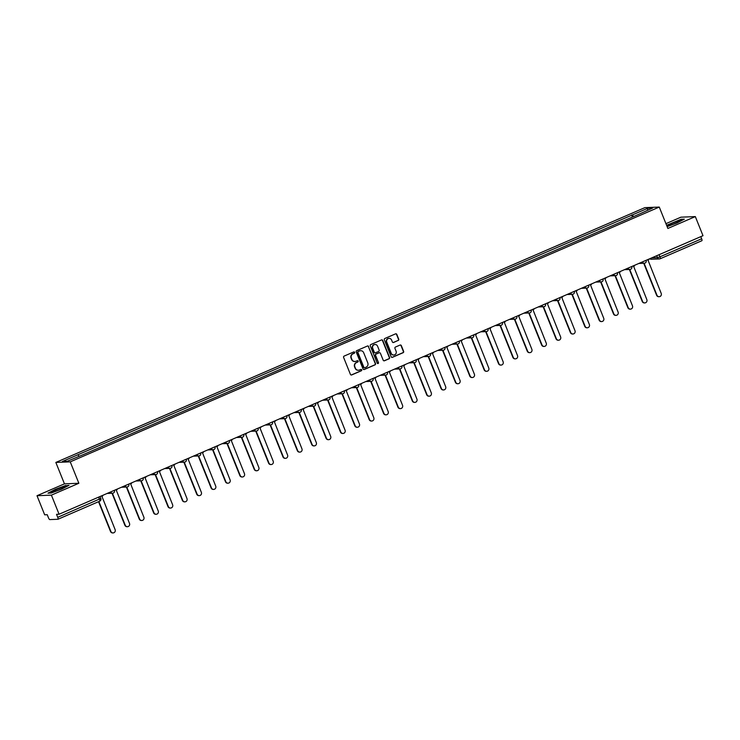 <?xml version="1.0" encoding="UTF-8"?>
<svg xmlns="http://www.w3.org/2000/svg" width="740" height="740" viewBox="0 0 740 740"><rect width="100%" height="100%" fill="white"/><g stroke="black" fill="none" stroke-linecap="round" stroke-linejoin="round"><path stroke-width="1.11" d="M354.636 352.323A0.712 0.684 87.7 0 0 353.739 351.935L344.128 356.097A1.018 0.981 87.7 0 0 343.61 357.429L350.427 374.385A1.018 0.981 87.7 0 0 351.704 374.94L361.314 370.786A0.712 0.684 87.7 0 0 361.018 369.408A0.712 0.684 87.7 0 0 360.787 369.464L359.538 370A3.265 3.136 87.7 0 1 355.431 368.243L354.867 366.827A3.265 3.136 87.7 0 1 356.55 362.554L357.79 362.017A0.712 0.684 87.7 0 0 357.494 360.648A0.712 0.684 87.7 0 0 357.263 360.704L356.014 361.24A3.265 3.136 87.7 0 1 351.916 359.474L351.343 358.058A3.265 3.136 87.7 0 1 353.026 353.794L354.266 353.257A0.712 0.684 87.7 0 0 354.636 352.323M354.793 361.49A3.265 3.136 87.7 0 1 351.62 359.483L351.056 358.077A3.265 3.136 87.7 0 1 352.74 353.803L353.979 353.267A0.712 0.684 87.7 0 0 353.831 351.907M351.223 375.014A1.018 0.981 87.7 0 0 351.417 374.949L361.028 370.796A0.712 0.684 87.7 0 0 360.88 369.436M358.317 370.25A3.265 3.136 87.7 0 1 355.144 368.252L354.58 366.837A3.265 3.136 87.7 0 1 356.264 362.572L357.503 362.036A0.712 0.684 87.7 0 0 357.355 360.667M398.203 340.502A1.018 0.981 87.7 0 0 398.731 339.17L396.816 334.406A1.018 0.981 87.7 0 0 395.539 333.86L384.865 338.476A1.018 0.981 87.7 0 0 384.338 339.808L391.155 356.763A1.018 0.981 87.7 0 0 392.44 357.318L403.115 352.703A1.018 0.981 87.7 0 0 403.633 351.371L401.33 345.617A1.018 0.981 87.7 0 0 400.044 345.071L395.475 347.042A1.018 0.981 87.7 0 0 394.947 348.383L396.094 351.232A2.729 2.618 87.7 0 1 393.791 355.006A2.729 2.618 87.7 0 1 391.257 353.322L386.77 342.157A2.729 2.618 87.7 0 1 389.083 338.384A2.729 2.618 87.7 0 1 391.608 340.067L392.357 341.926A1.018 0.981 87.7 0 0 393.643 342.472L397.917 340.511A1.018 0.981 87.7 0 0 398.444 339.179L396.529 334.425A1.018 0.981 87.7 0 0 395.733 333.796M78.856 483.257L64.454 483.849L37 495.717L51.402 495.134L78.856 483.257L70.245 461.853L659.266 207.061L667.869 228.466L695.323 216.589L703 235.699L59.08 514.235L56.536 514.337L57.729 517.316L100.723 498.492M51.402 495.134L59.08 514.235M368.696 346.57A1.018 0.981 87.7 0 0 367.41 346.024L356.745 350.64A1.018 0.981 87.7 0 0 356.218 351.972L363.035 368.927A1.018 0.981 87.7 0 0 364.321 369.482L374.986 364.866A1.018 0.981 87.7 0 0 375.513 363.534L368.409 346.588A1.018 0.981 87.7 0 0 367.604 345.959M370.805 344.553L381.479 339.938A1.018 0.981 87.7 0 1 382.756 340.493L389.573 357.448A1.018 0.981 87.7 0 1 389.055 358.789L384.486 360.759A1.018 0.981 87.7 0 1 383.2 360.214L380.434 353.332A1.018 0.981 87.7 0 0 379.157 352.776L376.124 354.09A1.018 0.981 87.7 0 0 375.596 355.422L378.473 362.582A0.712 0.684 87.7 0 1 377.872 363.571A0.712 0.684 87.7 0 1 377.215 363.137L370.278 345.885A1.018 0.981 87.7 0 1 370.805 344.553M37 495.717L44.678 514.827L47.231 514.716L48.424 517.695A2.081 0.536 -113.4 0 0 49.774 519.591L57.923 519.258A2.081 0.536 -113.4 0 0 57.979 519.249A2.081 0.536 -113.4 0 0 57.729 517.316M64.454 483.849L55.842 462.435L644.864 207.644L659.266 207.061M695.323 216.589L680.92 217.181L665.935 223.665M700.789 236.652L701.649 238.78A2.081 0.536 66.6 0 1 701.899 240.704A2.081 0.536 66.6 0 1 701.844 240.722L660.21 258.732M633.495 216.598L632.321 214.942L647.796 208.245L652.643 208.051L637.843 214.72L83.463 454.526L67.312 461.251L62.465 461.446L77.95 454.749L78.977 456.201M632.321 214.942L77.95 454.749M70.245 461.853L55.842 462.435M65.767 485.468L55.269 489.38L47.989 493.164L51.199 493.034L61.688 489.122L68.977 485.338L65.888 485.773M667.129 226.625L677.054 222.934L684.334 219.151L681.124 219.281L666.592 225.293M632.478 217.042L631.646 214.97M647.426 210.308L647.796 208.245M363.839 369.556A1.018 0.981 87.7 0 0 364.034 369.491L374.699 364.875A1.018 0.981 87.7 0 0 375.226 363.543L368.409 346.588M358.271 351.528A0.712 0.684 87.7 0 0 357.901 352.462L363.886 367.345A0.712 0.684 87.7 0 0 364.783 367.734L366.096 367.17A3.265 3.136 87.7 0 0 367.78 362.896L363.682 352.721A3.265 3.136 87.7 0 0 359.585 350.954L357.984 351.537A0.712 0.684 87.7 0 0 357.614 352.471L357.901 352.462M364.404 367.78A0.712 0.684 87.7 0 1 363.599 367.364L357.614 352.471M360.519 350.723A3.265 3.136 87.7 0 0 359.289 350.973L359.585 350.954M357.984 351.537L359.289 350.973M384.005 360.833A1.018 0.981 87.7 0 0 384.199 360.769L388.759 358.798A1.018 0.981 87.7 0 0 389.286 357.466L382.469 340.502A1.018 0.981 87.7 0 0 381.664 339.882M379.343 352.721A1.018 0.981 87.7 0 0 378.861 352.795L375.837 354.099A1.018 0.981 87.7 0 0 375.31 355.431L378.473 362.582M377.733 363.562A0.712 0.684 87.7 0 0 378.186 362.6M377.567 346.19A2.729 2.618 87.7 0 0 375.041 344.516A2.729 2.618 87.7 0 0 372.729 348.281L374.311 352.221A1.018 0.981 87.7 0 0 375.596 352.767L378.621 351.463A1.018 0.981 87.7 0 0 379.148 350.131L377.567 346.19M374.893 344.526A2.729 2.618 87.7 0 0 372.442 348.3L372.729 348.281M375.115 352.841A1.018 0.981 87.7 0 1 374.024 352.231L372.442 348.3M393.162 342.546A1.018 0.981 87.7 0 0 393.356 342.49L397.917 340.511M388.935 338.393A2.729 2.618 87.7 0 0 386.483 342.167L386.77 342.157M393.643 355.006A2.729 2.618 87.7 0 1 390.97 353.332L386.483 342.167M391.96 357.392A1.018 0.981 87.7 0 0 392.154 357.328L402.819 352.712A1.018 0.981 87.7 0 0 403.346 351.38L401.034 345.636A1.018 0.981 87.7 0 0 400.238 345.007M98.864 501.563L110.88 531.449A2.387 2.294 87.7 0 0 113.1 532.929A2.387 2.294 87.7 0 0 115.116 529.618L101.944 496.438A2.081 1.998 87.7 0 0 103.054 495.217M112.906 532.92A2.387 2.294 -92.3 0 1 110.51 531.468L98.54 501.702M112.388 493.238L125.254 525.234A2.387 2.294 87.7 0 0 127.465 526.704A2.387 2.294 87.7 0 0 129.491 523.402L116.309 490.222A2.081 1.998 87.7 0 0 117.429 489.001M127.28 526.704A2.387 2.294 -92.3 0 1 124.875 525.252L112.017 493.256M126.762 487.022L139.62 519.018A2.387 2.294 87.7 0 0 141.84 520.488A2.387 2.294 87.7 0 0 143.856 517.186L130.684 484.006A2.081 1.998 87.7 0 0 131.794 482.785M141.654 520.488A2.387 2.294 -92.3 0 1 139.25 519.036L126.383 487.04M141.127 480.806L153.994 512.802A2.387 2.294 87.7 0 0 156.205 514.272A2.387 2.294 87.7 0 0 158.231 510.97L145.059 477.79A2.081 1.998 87.7 0 0 146.169 476.569M156.02 514.272A2.387 2.294 -92.3 0 1 153.615 512.82L140.757 480.824M54.307 491.647A6.753 0.647 -21.9 0 0 60.699 489.251A6.753 0.647 -21.9 0 0 64.778 487.059A6.753 0.647 -21.9 0 0 62.808 487.235A6.753 0.647 -21.9 0 0 55.454 490.065A6.753 0.647 -21.9 0 0 52.42 492.026A6.753 0.647 -21.9 0 0 54.307 491.647M48.572 493.136L55.444 489.566L65.61 485.782L68.339 485.671M669.672 225.46A6.753 0.647 -21.9 0 0 676.064 223.064A6.753 0.647 -21.9 0 0 680.143 220.871A6.753 0.647 -21.9 0 0 678.164 221.047A6.753 0.647 -21.9 0 0 670.819 223.878A6.753 0.647 -21.9 0 0 667.776 225.839A6.753 0.647 -21.9 0 0 669.672 225.46M666.685 225.524L680.976 219.595L683.705 219.484M155.502 474.59L168.359 506.585A2.387 2.294 87.7 0 0 170.579 508.056A2.387 2.294 87.7 0 0 172.605 504.754L159.424 471.574A2.081 1.998 87.7 0 0 160.534 470.353M170.394 508.056A2.387 2.294 -92.3 0 1 167.989 506.604L155.123 474.599M169.867 468.374L182.734 500.37A2.387 2.294 87.7 0 0 184.954 501.84A2.387 2.294 87.7 0 0 186.97 498.538L173.798 465.358A2.081 1.998 87.7 0 0 174.908 464.137M184.76 501.84A2.387 2.294 -92.3 0 1 182.364 500.388L169.497 468.383M184.242 462.158L197.108 494.154A2.387 2.294 87.7 0 0 199.319 495.624A2.387 2.294 87.7 0 0 201.345 492.322L188.163 459.142A2.081 1.998 87.7 0 0 189.283 457.921M199.134 495.624A2.387 2.294 -92.3 0 1 196.729 494.172L183.862 462.167M198.616 455.942L211.474 487.938A2.387 2.294 87.7 0 0 213.694 489.408A2.387 2.294 87.7 0 0 215.71 486.106L202.538 452.926A2.081 1.998 87.7 0 0 203.648 451.696M213.508 489.408A2.387 2.294 -92.3 0 1 211.103 487.956L198.237 455.951M212.981 449.726L225.848 481.721A2.387 2.294 87.7 0 0 228.059 483.192A2.387 2.294 87.7 0 0 230.085 479.89L216.913 446.71A2.081 1.998 87.7 0 0 218.023 445.48M227.874 483.192A2.387 2.294 -92.3 0 1 225.469 481.74L212.611 449.735M227.356 443.51L240.213 475.505A2.387 2.294 87.7 0 0 242.433 476.976A2.387 2.294 87.7 0 0 244.459 473.674L231.278 440.494A2.081 1.998 87.7 0 0 232.388 439.264M242.248 476.976A2.387 2.294 -92.3 0 1 239.843 475.524L226.977 443.519M241.721 437.294L254.588 469.289A2.387 2.294 87.7 0 0 256.808 470.76A2.387 2.294 87.7 0 0 258.824 467.458L245.652 434.278A2.081 1.998 87.7 0 0 246.762 433.048M256.614 470.76A2.387 2.294 -92.3 0 1 254.218 469.308L241.351 437.303M256.096 431.078L268.962 463.074A2.387 2.294 87.7 0 0 271.173 464.544A2.387 2.294 87.7 0 0 273.199 461.242L260.018 428.062A2.081 1.998 87.7 0 0 261.137 426.832M270.988 464.544A2.387 2.294 -92.3 0 1 268.583 463.092L255.716 431.087M270.47 424.862L283.328 456.858A2.387 2.294 87.7 0 0 285.548 458.328A2.387 2.294 87.7 0 0 287.564 455.026L274.392 421.846A2.081 1.998 87.7 0 0 275.502 420.616M285.353 458.328A2.387 2.294 -92.3 0 1 282.957 456.876L270.091 424.871M284.835 418.637L297.702 450.642A2.387 2.294 87.7 0 0 299.913 452.112A2.387 2.294 87.7 0 0 301.939 448.81L288.757 415.63A2.081 1.998 87.7 0 0 289.877 414.4M299.728 452.112A2.387 2.294 -92.3 0 1 297.323 450.651L284.465 418.655M299.21 412.421L312.067 444.425A2.387 2.294 87.7 0 0 314.287 445.896A2.387 2.294 87.7 0 0 316.304 442.594L303.132 409.414A2.081 1.998 87.7 0 0 304.242 408.184M314.102 445.896A2.387 2.294 -92.3 0 1 311.697 444.435L298.831 412.439M313.575 406.204L326.442 438.21A2.387 2.294 87.7 0 0 328.662 439.68A2.387 2.294 87.7 0 0 330.678 436.378L317.506 403.198A2.081 1.998 87.7 0 0 318.616 401.968M328.468 439.68A2.387 2.294 -92.3 0 1 326.062 438.219L313.205 406.223M327.95 399.989L340.816 431.993A2.387 2.294 87.7 0 0 343.027 433.464A2.387 2.294 87.7 0 0 345.053 430.162L331.871 396.982A2.081 1.998 87.7 0 0 332.991 395.752M342.842 433.464A2.387 2.294 -92.3 0 1 340.437 432.003L327.57 400.007M342.315 393.773L355.182 425.778A2.387 2.294 87.7 0 0 357.401 427.248A2.387 2.294 87.7 0 0 359.418 423.946L346.246 390.766A2.081 1.998 87.7 0 0 347.356 389.536M357.207 427.248A2.387 2.294 -92.3 0 1 354.812 425.787L341.945 393.791M356.689 387.557L369.556 419.562A2.387 2.294 87.7 0 0 371.767 421.032A2.387 2.294 87.7 0 0 373.793 417.721L360.611 384.55A2.081 1.998 87.7 0 0 361.731 383.32M371.582 421.032A2.387 2.294 -92.3 0 1 369.177 419.571L356.319 387.575M371.064 381.341L383.921 413.346A2.387 2.294 87.7 0 0 386.141 414.816A2.387 2.294 87.7 0 0 388.158 411.505L374.986 378.325A2.081 1.998 87.7 0 0 376.096 377.104M385.956 414.816A2.387 2.294 -92.3 0 1 383.551 413.355L370.685 381.359M385.429 375.125L398.296 407.13A2.387 2.294 87.7 0 0 400.507 408.6A2.387 2.294 87.7 0 0 402.532 405.289L389.36 372.109A2.081 1.998 87.7 0 0 390.47 370.888M400.322 408.6A2.387 2.294 -92.3 0 1 397.917 407.139L385.059 375.143M399.804 368.909L412.67 400.914A2.387 2.294 87.7 0 0 414.881 402.384A2.387 2.294 87.7 0 0 416.907 399.073L403.726 365.893A2.081 1.998 87.7 0 0 404.845 364.672M414.696 402.384A2.387 2.294 -92.3 0 1 412.291 400.923L399.424 368.927M414.169 362.693L427.036 394.688A2.387 2.294 87.7 0 0 429.256 396.168A2.387 2.294 87.7 0 0 431.272 392.857L418.1 359.677A2.081 1.998 87.7 0 0 419.21 358.456M429.061 396.168A2.387 2.294 -92.3 0 1 426.666 394.707L413.799 362.711M428.543 356.476L441.41 388.472A2.387 2.294 87.7 0 0 443.621 389.952A2.387 2.294 87.7 0 0 445.647 386.641L432.465 353.461A2.081 1.998 87.7 0 0 433.585 352.24M443.436 389.952A2.387 2.294 -92.3 0 1 441.031 388.491L428.173 356.495M442.918 350.261L455.775 382.256A2.387 2.294 87.7 0 0 457.995 383.736A2.387 2.294 87.7 0 0 460.012 380.425L446.84 347.245A2.081 1.998 87.7 0 0 447.95 346.024M457.81 383.736A2.387 2.294 -92.3 0 1 455.405 382.275L442.539 350.279M457.283 344.045L470.15 376.04A2.387 2.294 87.7 0 0 472.361 377.52A2.387 2.294 87.7 0 0 474.386 374.209L461.214 341.029A2.081 1.998 87.7 0 0 462.324 339.808M472.175 377.511A2.387 2.294 -92.3 0 1 469.771 376.059L456.913 344.063M471.658 337.829L484.515 369.824A2.387 2.294 87.7 0 0 486.735 371.295A2.387 2.294 87.7 0 0 488.761 367.993L475.579 334.813A2.081 1.998 87.7 0 0 476.699 333.592M486.55 371.295A2.387 2.294 -92.3 0 1 484.145 369.843L471.278 337.847M486.023 331.613L498.89 363.608A2.387 2.294 87.7 0 0 501.11 365.079A2.387 2.294 87.7 0 0 503.126 361.777L489.954 328.597A2.081 1.998 87.7 0 0 491.064 327.376M500.915 365.079A2.387 2.294 -92.3 0 1 498.52 363.627L485.653 331.631M500.397 325.397L513.264 357.392A2.387 2.294 87.7 0 0 515.475 358.863A2.387 2.294 87.7 0 0 517.501 355.561L504.319 322.381A2.081 1.998 87.7 0 0 505.438 321.16M515.29 358.863A2.387 2.294 -92.3 0 1 512.885 357.411L500.027 325.415M514.772 319.18L527.629 351.176A2.387 2.294 87.7 0 0 529.849 352.647A2.387 2.294 87.7 0 0 531.866 349.345L518.694 316.165A2.081 1.998 87.7 0 0 519.804 314.944M529.664 352.647A2.387 2.294 -92.3 0 1 527.259 351.195L514.393 319.19M529.137 312.964L542.004 344.96A2.387 2.294 87.7 0 0 544.215 346.431A2.387 2.294 87.7 0 0 546.24 343.129L533.068 309.949A2.081 1.998 87.7 0 0 534.178 308.728M544.029 346.431A2.387 2.294 -92.3 0 1 541.625 344.979L528.767 312.974M543.512 306.749L556.369 338.744A2.387 2.294 87.7 0 0 558.589 340.215A2.387 2.294 87.7 0 0 560.615 336.913L547.434 303.733A2.081 1.998 87.7 0 0 548.543 302.512M558.404 340.215A2.387 2.294 -92.3 0 1 555.999 338.763L543.132 306.758M557.877 300.532L570.744 332.528A2.387 2.294 87.7 0 0 572.963 333.999A2.387 2.294 87.7 0 0 574.98 330.697L561.808 297.517A2.081 1.998 87.7 0 0 562.918 296.287M572.769 333.999A2.387 2.294 -92.3 0 1 570.374 332.547L557.507 300.542M572.251 294.317L585.118 326.312A2.387 2.294 87.7 0 0 587.329 327.783A2.387 2.294 87.7 0 0 589.355 324.481L576.173 291.301A2.081 1.998 87.7 0 0 577.293 290.071M587.144 327.783A2.387 2.294 -92.3 0 1 584.739 326.331L571.872 294.326M586.626 288.101L599.483 320.096A2.387 2.294 87.7 0 0 601.703 321.567A2.387 2.294 87.7 0 0 603.72 318.265L590.548 285.085A2.081 1.998 87.7 0 0 591.658 283.855M601.518 321.567A2.387 2.294 -92.3 0 1 599.113 320.115L586.246 288.11M600.991 281.885L613.858 313.88A2.387 2.294 87.7 0 0 616.068 315.351A2.387 2.294 87.7 0 0 618.094 312.049L604.922 278.869A2.081 1.998 87.7 0 0 606.032 277.639M615.884 315.351A2.387 2.294 -92.3 0 1 613.479 313.899L600.621 281.894M615.365 275.668L628.223 307.664A2.387 2.294 87.7 0 0 630.443 309.135A2.387 2.294 87.7 0 0 632.469 305.833L619.288 272.653A2.081 1.998 87.7 0 0 620.398 271.423M630.258 309.135A2.387 2.294 -92.3 0 1 627.853 307.683L614.986 275.678M629.731 269.453L642.598 301.448A2.387 2.294 87.7 0 0 644.817 302.919A2.387 2.294 87.7 0 0 646.834 299.617L633.662 266.437A2.081 1.998 87.7 0 0 634.772 265.207M644.623 302.919A2.387 2.294 -92.3 0 1 642.227 301.467L629.361 269.462M644.105 263.227L656.972 295.232A2.387 2.294 87.7 0 0 659.183 296.703A2.387 2.294 87.7 0 0 661.209 293.401L648.027 260.221A2.081 1.998 87.7 0 0 649.147 258.991M658.998 296.703A2.387 2.294 -92.3 0 1 656.593 295.242L643.726 263.246M651.709 257.881L657.499 257.65L659.913 256.826L701.649 238.78M656.722 255.716L657.499 257.65A2.081 1.998 -92.3 0 0 659.423 258.926A2.081 2.081 0 0 0 660.163 258.76A2.081 0.536 -113.4 0 0 659.913 256.826L659.062 254.699M98.605 497.141L99.456 499.269A2.081 0.536 -113.4 0 1 99.706 501.193A2.081 0.536 -113.4 0 1 99.65 501.211L58.025 519.221M642.32 261.942L646.038 260.351M642.348 261.932L642.357 261.942A2.081 1.998 -92.3 0 0 644.281 263.227A2.081 2.081 0 0 0 646.131 260.369L646.103 260.304M627.946 268.167L631.673 266.567M613.58 274.383L617.299 272.782M599.206 280.599L602.924 278.999M584.831 286.815L588.559 285.214M570.466 293.031L574.185 291.43M570.494 293.012L570.503 293.022A2.081 1.998 -92.3 0 0 572.427 294.307A2.081 2.081 0 0 0 574.277 291.458L574.249 291.394M558.746 300.366A2.081 1.998 -92.3 0 1 556.129 299.247L559.819 297.647M541.726 305.463L545.445 303.863M541.754 305.444L541.763 305.463A2.081 1.998 -92.3 0 0 543.687 306.739A2.081 2.081 0 0 0 545.528 303.89L545.51 303.825M527.352 311.679L531.08 310.079M512.977 317.895L516.705 316.295M498.612 324.111L502.33 322.511M498.64 324.092L498.649 324.111A2.081 1.998 -92.3 0 0 500.573 325.387A2.081 2.081 0 0 0 502.423 322.538L502.395 322.474M484.238 330.327L487.965 328.726M469.872 336.543L473.591 334.943M469.9 336.524L469.909 336.543A2.081 1.998 -92.3 0 0 471.833 337.819A2.081 2.081 0 0 0 473.674 334.97L473.655 334.906M458.153 343.878A2.081 1.998 -92.3 0 1 455.535 342.759L459.226 341.159M441.123 348.975L444.851 347.384M426.758 355.191L430.477 353.6M426.786 355.172L426.795 355.191A2.081 1.998 -92.3 0 0 428.719 356.467A2.081 2.081 0 0 0 430.569 353.618L430.541 353.554M412.384 361.407L416.111 359.816M398.018 367.623L401.737 366.032M398.046 367.614L398.055 367.623A2.081 1.998 -92.3 0 0 399.979 368.899A2.081 2.081 0 0 0 401.829 366.05L401.802 365.986M383.644 373.839L387.371 372.248M369.269 380.055L372.997 378.464M357.559 387.39A2.081 1.998 -92.3 0 1 354.941 386.271L358.623 384.68M340.529 392.487L344.257 390.896M326.164 398.703L329.883 397.112M326.192 398.694L326.201 398.703A2.081 1.998 -92.3 0 0 328.125 399.989A2.081 2.081 0 0 0 329.975 397.13L329.947 397.065M311.79 404.919L315.518 403.328M300.07 412.263A2.081 1.998 -92.3 0 1 297.462 411.135L301.143 409.544M283.05 417.351L286.769 415.76M268.675 423.567L272.403 421.976M254.338 429.774L258.029 428.192M239.936 436.008L243.664 434.408M225.561 442.224L229.289 440.624M211.196 448.44L214.915 446.84M199.476 455.775A2.081 1.998 -92.3 0 1 196.868 454.656L200.549 453.056M182.456 460.872L186.175 459.272M182.484 460.854L182.493 460.872A2.081 1.998 -92.3 0 0 184.417 462.149A2.081 2.081 0 0 0 186.267 459.3L186.24 459.235M168.082 467.088L171.81 465.488M153.744 473.286L157.435 471.704M139.342 479.52L143.06 477.92M124.968 485.736L128.695 484.136M110.602 491.952L114.321 490.352M110.63 491.934L110.639 491.952A2.081 1.998 -92.3 0 0 112.563 493.229A2.081 2.081 0 0 0 114.413 490.38L114.386 490.315M113.257 493.071A2.081 1.998 -92.3 0 1 112.563 493.229L107.133 493.451M127.622 486.855A2.081 1.998 -92.3 0 1 125.014 485.736M141.997 480.639A2.081 1.998 -92.3 0 1 139.379 479.52M156.362 474.423A2.081 1.998 -92.3 0 1 153.754 473.304M170.737 468.207A2.081 1.998 -92.3 0 1 168.119 467.088M185.111 461.991A2.081 1.998 -92.3 0 1 184.417 462.149L178.988 462.371M213.851 449.559A2.081 1.998 -92.3 0 1 211.233 448.431M228.216 443.343A2.081 1.998 -92.3 0 1 225.608 442.215M242.59 437.127A2.081 1.998 -92.3 0 1 239.973 435.999M256.965 430.911A2.081 1.998 -92.3 0 1 254.347 429.783M271.33 424.695A2.081 1.998 -92.3 0 1 268.713 423.567M285.705 418.479A2.081 1.998 -92.3 0 1 283.087 417.351M314.445 406.047A2.081 1.998 -92.3 0 1 311.827 404.919M328.81 399.831A2.081 1.998 -92.3 0 1 328.125 399.989L322.696 400.211M343.184 393.615A2.081 1.998 -92.3 0 1 340.567 392.487M371.924 381.174A2.081 1.998 -92.3 0 1 369.315 380.055M386.299 374.958A2.081 1.998 -92.3 0 1 383.681 373.839M400.664 368.742A2.081 1.998 -92.3 0 1 399.979 368.899L394.55 369.121M415.038 362.526A2.081 1.998 -92.3 0 1 412.421 361.407M429.413 356.31A2.081 1.998 -92.3 0 1 428.719 356.467L423.289 356.689M443.778 350.094A2.081 1.998 -92.3 0 1 441.17 348.975M472.518 337.662A2.081 1.998 -92.3 0 1 471.833 337.819L466.404 338.041M486.892 331.446A2.081 1.998 -92.3 0 1 484.274 330.327M501.267 325.23A2.081 1.998 -92.3 0 1 500.573 325.387L495.143 325.609M515.632 319.014A2.081 1.998 -92.3 0 1 513.024 317.895M530.007 312.798A2.081 1.998 -92.3 0 1 527.389 311.679M544.372 306.582A2.081 1.998 -92.3 0 1 543.687 306.739L538.258 306.961M573.121 294.15A2.081 1.998 -92.3 0 1 572.427 294.307L566.997 294.529M587.486 287.934A2.081 1.998 -92.3 0 1 584.877 286.805M601.861 281.718A2.081 1.998 -92.3 0 1 599.243 280.589M616.226 275.502A2.081 1.998 -92.3 0 1 613.617 274.374M630.6 269.286A2.081 1.998 -92.3 0 1 627.982 268.157M644.975 263.07A2.081 1.998 -92.3 0 1 644.281 263.227L638.851 263.449M649.785 258.713A2.081 2.081 0 0 0 651.274 259.259L659.423 258.926A2.081 1.998 -92.3 0 0 660.117 258.769A2.081 0.536 -113.4 0 0 660.163 258.76L701.899 240.704M651.274 259.259A2.081 1.998 -92.3 0 1 649.822 258.695M128.76 484.099L128.779 484.163A2.081 2.081 0 0 1 126.938 487.013L121.499 487.235M143.125 477.883L143.153 477.948A2.081 2.081 0 0 1 141.303 480.796L135.873 481.019M157.5 471.667L157.518 471.732A2.081 2.081 0 0 1 155.678 474.58L150.248 474.803M171.865 465.451L171.893 465.516A2.081 2.081 0 0 1 170.052 468.365L164.613 468.587M200.605 453.019L200.633 453.084A2.081 2.081 0 0 1 198.792 455.933L193.353 456.154M214.979 446.803L215.007 446.858A2.081 2.081 0 0 1 213.157 449.717L207.727 449.939M229.354 440.587L229.372 440.642A2.081 2.081 0 0 1 227.531 443.5L222.102 443.723M243.719 434.371L243.747 434.426A2.081 2.081 0 0 1 241.906 437.285L236.467 437.507M258.094 428.155L258.121 428.21A2.081 2.081 0 0 1 256.271 431.069L250.842 431.291M272.459 421.939L272.486 421.994A2.081 2.081 0 0 1 270.646 424.853L265.207 425.075M286.833 415.714L286.861 415.778A2.081 2.081 0 0 1 285.011 418.637L279.581 418.858M301.208 409.498L301.226 409.562A2.081 2.081 0 0 1 299.386 412.421L293.956 412.643M315.573 403.282L315.601 403.346A2.081 2.081 0 0 1 313.76 406.204L308.321 406.427M344.313 390.85L344.341 390.914A2.081 2.081 0 0 1 342.5 393.773L337.061 393.985M358.687 384.634L358.715 384.698A2.081 2.081 0 0 1 356.865 387.547L351.435 387.769M373.062 378.418L373.08 378.482A2.081 2.081 0 0 1 371.24 381.331L365.8 381.553M387.427 372.202L387.455 372.266A2.081 2.081 0 0 1 385.614 375.115L380.175 375.337M416.167 359.769L416.195 359.834A2.081 2.081 0 0 1 414.354 362.683L408.915 362.905M444.916 347.338L444.934 347.402A2.081 2.081 0 0 1 443.094 350.251L437.654 350.473M459.281 341.121L459.309 341.186A2.081 2.081 0 0 1 457.468 344.035L452.029 344.257M488.021 328.69L488.049 328.754A2.081 2.081 0 0 1 486.208 331.603L480.769 331.825M516.77 316.257L516.788 316.322A2.081 2.081 0 0 1 514.948 319.171L509.509 319.393M531.135 310.042L531.163 310.106A2.081 2.081 0 0 1 529.313 312.955L523.883 313.177M559.875 297.61L559.903 297.674A2.081 2.081 0 0 1 558.062 300.523L552.623 300.745M588.615 285.178L588.642 285.233A2.081 2.081 0 0 1 586.802 288.091L581.363 288.313M602.989 278.962L603.017 279.017A2.081 2.081 0 0 1 601.167 281.875L595.737 282.097M617.364 272.746L617.382 272.801A2.081 2.081 0 0 1 615.541 275.659L610.112 275.881M631.729 266.529L631.757 266.585A2.081 2.081 0 0 1 629.916 269.443L624.477 269.665M100.011 496.531L100.816 498.51A2.081 2.081 0 0 1 99.706 501.193L57.979 519.249"/></g></svg>
